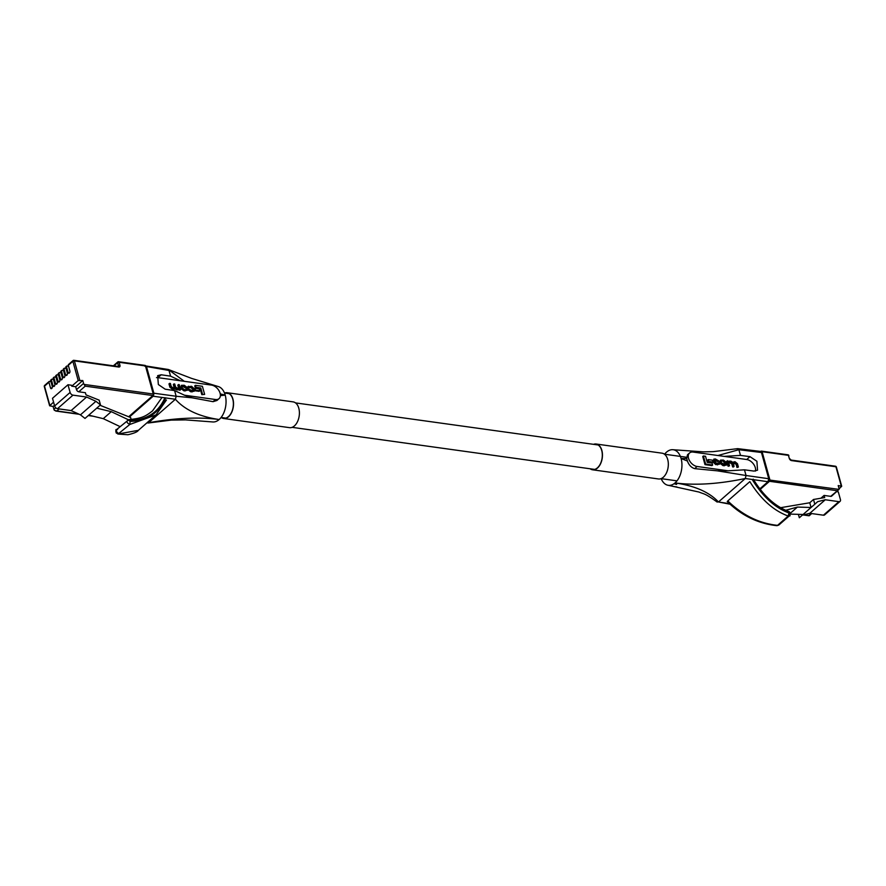 <?xml version="1.0" encoding="UTF-8"?>
<svg xmlns="http://www.w3.org/2000/svg" width="886" height="886" viewBox="0 0 886 886"><rect width="100%" height="100%" fill="white"/><g stroke="black" fill="none" stroke-linecap="round" stroke-linejoin="round"><path stroke-width="1.33" d="M727.24 501.509C741.671 515.641 758.239 523.692 776.956 525.675L778.805 525.066L789.404 515.796L788.208 516.029C773.644 510.746 760.852 499.283 749.844 481.63L727.794 500.922C742.59 515.264 759.18 523.404 777.554 525.354L788.208 516.029L789.149 512.363C775.35 507.335 763.245 496.348 752.812 479.392M752.336 479.714C762.957 496.902 775.283 508.032 789.326 513.116M789.149 512.363L788.33 511.322C790.201 514.943 790.556 516.438 789.404 515.796C790.157 514.445 790.844 511.975 788.33 511.322C774.907 506.227 763.223 495.507 753.277 479.149M672.563 486.159A8.417 5.427 48.8 0 0 674.18 486.58L676.904 486.957M733.22 463.489L734.948 462.348L736.72 463.688L737.628 466.944L738.392 467.055L737.462 463.699L734.992 461.695L732.611 462.248L730.884 461.119L726.741 461.274L728.137 466.28L729.543 465.826L728.68 462.68L729.776 461.628L732.423 463.312L733.265 466.346L732.622 466.911L733.398 467.011L734.04 466.446L733.287 462.403M733.11 462.802L736.078 464.253L736.986 467.509L738.392 467.055M728.613 462.171L731.781 463.876L732.622 466.911M703.384 455.98L702.742 456.545L704.99 464.641L711.979 465.615L712.621 465.05L712.078 463.079L707.238 462.403L705.533 456.279L703.384 455.98L705.633 464.076L704.99 464.641M755.426 471.097A8.417 5.427 48.8 0 0 746.71 459.513L693.129 452.07A8.417 5.427 48.8 0 0 689.585 452.945A8.417 5.427 48.8 0 0 689.507 460.676A8.417 5.427 48.8 0 0 697.127 466.49L728.148 470.809L744.473 469.824L746.045 475.505L768.727 478.717L767.985 481.718L759.8 488.884M708.224 459.579L707.582 460.144L708.113 462.049L712.344 462.636L712.986 462.071L712.455 460.177L708.224 459.579L708.756 461.484L708.113 462.049M720.517 460.144L720.008 463.278L723.098 465.659L726.642 465.028L726.509 462.47L723.419 460.078L720.517 460.144L720.65 462.714L723.74 465.095L726.642 465.028M717.959 463.633L718.989 462.758L716.663 463.444L714.426 460.809L715.456 459.635L719.144 461.119L715.379 458.97L713.795 459.158L713.961 461.783L716.431 464.076L719.587 464.153L719.698 462.835L718.391 463.655M713.795 459.158L713.308 462.348L715.788 464.641L719.587 464.153M714.326 460.166L717.782 461.606L719.144 461.119M759.667 451.716L761.462 452.502L738.891 449.711L740.474 455.393L749.977 456.655L756.899 461.263L757.541 470.178L753.975 471.086L744.473 469.824M740.474 455.393L724.15 456.379M689.585 452.945L687.492 454.784L686.705 458.527L687.392 461.019C688.954 465.117 691.379 467.653 694.679 468.639L717.472 470.854L728.148 470.809M686.705 458.527L681.101 458.505A17.953 10.986 97.9 0 1 675.054 482.925A17.953 10.986 97.9 0 1 661.178 478.65M761.462 452.502L768.727 478.717M667.756 485.207L699.065 492.062C704.481 494.41 704.204 492.749 717.217 502.096L716.674 501.21L718.468 501.985C709.321 492.14 694.845 485.783 675.054 482.925C695.1 485.561 718.524 484.088 745.303 478.506L718.468 501.985L729.543 503.702M717.904 455.515L738.891 449.711L737.097 448.925L737.673 448.637L713.219 451.65L703.373 451.86L672.684 449.7M760.476 451.417L737.673 448.637M730.108 504.212L718.468 501.985M767.985 481.718L745.303 478.506L746.045 475.505L717.472 470.854M664.578 454.208A17.953 10.986 97.9 0 1 666.516 452.148A17.953 10.986 97.9 0 1 681.101 458.505L687.392 461.019M676.627 484.432L674.002 483.745M705.633 464.076L712.621 465.05M708.756 461.484L712.986 462.071M723.84 460.798L722.267 460.587L721.126 461.761L721.403 462.769L724.892 464.596L726.022 463.411L725.745 462.403L723.84 460.798L721.038 461.119M724.892 464.596L726.022 463.411L725.379 463.976L723.197 461.362M721.625 461.152L721.126 461.761M725.468 464.629L725.379 463.976M727.384 460.709L728.779 465.715L728.137 466.28M728.779 465.715L729.543 465.826M733.265 466.346L734.04 466.446M737.628 466.944L736.986 467.509M714.426 460.809L714.814 460.199M718.435 461.041L717.782 461.606M117.683 429.234C115.601 430.485 116.088 432.003 119.145 433.797L138.382 430.319C137.474 431.881 133.985 433.354 127.916 434.738L118.048 434.051L129.799 424.472C126.62 422.777 126.133 421.26 128.326 419.909L130.142 421.448C147.342 420.717 159.181 412.942 165.66 398.135M161.928 397.581L152.514 410.916C145.448 416.365 142.004 418.402 128.88 419.61L116.697 429.5C115.269 429.245 115.712 430.762 118.048 434.051L116.321 432.767C116.73 435.026 114.095 426.266 118.048 434.051L117.55 433.808M164.962 397.648C158.55 412.267 146.854 419.942 129.899 420.695M166.457 399.985L156.002 414.903L129.799 424.472L130.142 421.448M179.127 389.618L179.98 390.217L180.622 389.652L179.238 384.646L177.82 385.111L178.75 388.755M178.463 384.546L179.337 387.68L178.241 388.744L175.583 387.06L174.741 384.026L173.977 383.915L174.797 386.883L173.612 388.09L171.297 386.673L170.389 383.416L168.971 383.871L169.902 387.237L172.382 389.242L174.752 388.677L176.491 389.807L179.083 389.53M173.977 383.915L173.335 384.48L174.254 388.123M201.831 394.658L204.633 394.392L202.385 386.285L195.385 385.321L194.743 385.875L195.297 387.858L200.136 388.533L201.831 394.658L204.633 394.392M156.512 377.624A8.417 5.427 -131.2 0 1 157.918 377.646L211.499 385.089A8.417 5.427 -131.2 0 1 219.13 390.903A8.417 5.427 -131.2 0 1 219.041 398.634A8.417 5.427 -131.2 0 1 215.508 399.52L184.487 395.211L174.575 390.571L165.195 389.209L158.35 384.535L157.675 375.642L161.197 374.778L170.577 376.151L169.004 370.47L144.817 366.217M194.909 390.759L199.14 391.346L199.793 390.781L199.261 388.876L195.031 388.289L194.388 388.854L194.909 390.759L195.562 390.194L199.793 390.781M181.375 385.332L180.866 388.467L183.956 390.848L187.5 390.228L187.367 387.658L184.266 385.277L181.375 385.332L181.508 387.902L184.598 390.283L187.5 390.228M188.43 386.218L188.319 387.525L191.354 386.916L193.292 388.511L193.591 389.563L192.561 390.726L188.873 389.242L191.343 391.224L194.222 391.213L194.056 388.577L191.575 386.296L187.788 386.783L187.677 388.09L190.711 387.481L192.65 389.076L193.037 390.77M188.873 389.242L188.231 389.807L190.7 391.789L194.222 391.213M184.487 395.211L192.14 397.803L176.159 396.252L174.575 390.571M220.249 393.905L225.21 395.112A17.953 10.986 -82.1 0 0 218.366 386.584M129.367 417.029L153.134 396.219L153.876 393.218L146.611 367.003M212.895 421.969A17.953 10.986 -82.1 0 0 212.994 421.969A17.953 10.986 -82.1 0 0 219.163 419.532C199.095 416.841 175.572 417.915 148.582 422.744L175.406 399.265L153.134 396.219M145.791 365.951L168.351 369.495L184.299 381.312M153.876 393.218L176.159 396.252L175.406 399.265C184.775 409.864 199.35 416.619 219.163 419.532A17.953 10.986 -82.1 0 0 225.21 395.112L220.37 395.665M147.231 422.578L148.582 422.744L146.832 422.921M192.14 397.803L213.05 401.668L216.948 400.472L219.041 398.634M180.478 380.781L170.577 376.151M195.385 385.321L195.939 387.293L195.297 387.858M195.939 387.293L200.779 387.968L200.136 388.533M200.779 387.968L202.473 394.093M195.031 388.289L195.562 390.194M184.177 389.563L185.75 389.785L186.88 388.6L184.698 385.997L183.125 385.775L181.984 386.96L182.261 387.957L184.177 389.563M186.326 389.818L185.96 388.168L182.483 386.34L183.125 385.775L181.984 386.96M185.75 389.785L186.237 389.164M182.483 386.34L181.896 386.307M174.154 387.448L174.797 386.883L174.73 387.957M169.614 383.317L170.544 386.673L173.025 388.677L175.395 388.112L177.134 389.242L179.714 388.987M174.498 389.175L175.395 388.112M178.883 389.84L179.747 388.965L179.26 390.117M179.913 389.552L180.622 389.652M189.416 387.304L188.386 388.168M192.949 390.128L192.561 390.726M188.319 387.525L187.677 388.09M830.703 496.348L839.042 489.393L831.644 496.116A2.248 1.451 -131.2 0 1 830.703 496.348L824.091 495.429L820.879 498.242M838.898 501.653A2.802 1.805 48.8 0 0 840.083 501.354L824.611 514.899A2.802 1.805 -131.2 0 1 823.426 515.198L838.898 501.653L825.287 499.759L817.678 501.664L814.81 504.223L813.503 499.482L824.689 497.589L824.091 495.429M840.083 501.354A2.802 1.805 48.8 0 0 840.426 499.549L838.3 491.852L836.749 491.641M798.386 514.345L799.338 517.756L803.07 514.489L790.201 514.09M803.07 514.489L811.067 507.49L797.411 507.069L785.705 510.292M790.146 513.426L797.411 507.069M780.577 507.7L809.76 502.761L813.503 499.482M839.086 488.806L841.7 486.27L838.211 485.572L839.02 488.463A2.248 1.451 48.8 0 1 839.042 489.393L768.804 479.935M803.713 514.832L808.774 515.53L811.122 513.481M802.273 515.198L809.815 513.304L823.426 515.198M825.287 499.759L809.815 513.304M814.81 504.223L811.067 507.49L809.76 502.761M45.12 385.299A1.119 0.72 48.8 0 0 44.643 385.421L49.073 381.545A1.119 0.72 48.8 0 1 49.538 381.423L50.956 381.622M49.073 381.545A1.119 0.72 48.8 0 0 48.929 382.265L50.502 387.913A1.539 0.941 -82.1 0 0 51.166 388.666A1.539 0.941 -82.1 0 0 52.119 387.946A1.539 0.941 -82.1 0 0 52.274 386.362L50.701 380.714A1.119 0.72 -131.2 0 1 50.845 379.994L51.587 379.341A1.119 0.72 48.8 0 1 52.064 379.219L53.47 379.418M51.587 379.341A1.119 0.72 48.8 0 0 51.443 380.061L53.016 385.709A1.539 0.941 -82.1 0 0 53.692 386.462A1.539 0.941 -82.1 0 0 54.633 385.753A1.539 0.941 -82.1 0 0 54.788 384.159L53.215 378.51A1.119 0.72 -131.2 0 1 53.359 377.79L54.101 377.137A1.119 0.72 48.8 0 1 54.578 377.026L55.984 377.214M54.101 377.137A1.119 0.72 48.8 0 0 53.957 377.868L55.53 383.505A1.539 0.941 -82.1 0 0 56.206 384.258A1.539 0.941 -82.1 0 0 57.147 383.549A1.539 0.941 -82.1 0 0 57.302 381.955L55.729 376.306A1.119 0.72 -131.2 0 1 55.873 375.586L56.615 374.944A1.119 0.72 48.8 0 1 57.092 374.822L58.498 375.022M56.615 374.944A1.119 0.72 48.8 0 0 56.471 375.664L58.044 381.312A1.539 0.941 -82.1 0 0 58.72 382.054A1.539 0.941 -82.1 0 0 59.661 381.345A1.539 0.941 -82.1 0 0 59.816 379.751L58.243 374.113A1.119 0.72 -131.2 0 1 58.387 373.383L59.129 372.74A1.119 0.72 48.8 0 1 59.606 372.618L61.012 372.818M59.129 372.74A1.119 0.72 48.8 0 0 58.985 373.46L60.558 379.108A1.539 0.941 -82.1 0 0 61.234 379.861A1.539 0.941 -82.1 0 0 62.175 379.153A1.539 0.941 -82.1 0 0 62.33 377.558L60.757 371.91A1.119 0.72 -131.2 0 1 60.901 371.19L61.643 370.536A1.119 0.72 48.8 0 1 62.12 370.426L63.526 370.614M61.643 370.536A1.119 0.72 48.8 0 0 61.499 371.256L63.072 376.904A1.539 0.941 -82.1 0 0 63.748 377.657A1.539 0.941 -82.1 0 0 64.689 376.949A1.539 0.941 -82.1 0 0 64.844 375.354L63.283 369.706A1.119 0.72 -131.2 0 1 63.415 368.986L64.157 368.332A1.119 0.72 48.8 0 1 64.634 368.222L66.04 368.421M64.157 368.332A1.119 0.72 48.8 0 0 64.013 369.063L65.586 374.7A1.539 0.941 -82.1 0 0 66.262 375.454A1.539 0.941 -82.1 0 0 67.203 374.745A1.539 0.941 -82.1 0 0 67.358 373.15L65.797 367.513A1.119 0.72 -131.2 0 1 65.929 366.782L66.671 366.139A1.119 0.72 48.8 0 1 67.148 366.018L68.554 366.217M86.584 397.039L95.921 401.303L100.483 404.891L85.012 418.425L80.438 414.847L71.113 410.583L86.584 397.039L72.973 395.145L57.501 408.69L71.113 410.583M57.501 408.69A2.802 1.805 -131.2 0 1 54.633 405.976L52.507 398.279L67.978 384.745L71.489 385.233L71.755 386.185L78.201 380.548L72.873 361.311L68.311 365.309A1.119 0.72 -131.2 0 1 68.443 364.589L73.006 360.591A1.119 0.72 -131.2 0 1 73.483 360.469A1.119 0.687 -82.1 0 1 73.903 360.325L118.259 366.494A1.119 0.687 -82.1 0 1 118.746 367.037A2.248 1.451 48.8 0 0 119.964 365.353L118.447 365.796L117.594 362.717L113.962 365.896M96.74 408.158L111.259 411.658L103.263 418.657L120.02 426.587M88.744 415.157L103.263 418.657M111.259 411.658L128.248 419.698M131.161 419.488L130.619 417.539L100.04 405.279M78.776 391.789A2.248 1.451 -131.2 0 1 76.484 389.618L83.583 383.416A2.248 1.451 48.8 0 0 84.081 384.413L85.222 386.152L78.776 391.789L85.388 392.708L85.986 394.868L99.166 400.151L100.483 404.891M66.671 366.139A1.119 0.72 48.8 0 0 66.539 366.859L68.1 372.508A1.539 0.941 -82.1 0 0 68.776 373.261A1.539 0.941 -82.1 0 0 69.717 372.552A1.539 0.941 -82.1 0 0 69.872 370.957L68.311 365.309M53.57 402.111L49.638 405.799L53.116 406.486L53.924 409.376L55.752 407.77M59.196 408.922L56.859 410.971L54.423 410.362A2.248 1.451 -131.2 0 1 53.924 409.376M83.583 383.416L82.775 380.526L78.201 380.548M54.633 405.976L70.116 392.432L67.978 384.745M76.484 389.618L75.687 386.739L71.755 386.185M70.116 392.432A2.802 1.805 48.8 0 0 72.973 395.145M95.921 401.303L80.438 414.847M54.456 405.323L53.116 406.486M75.687 386.739L82.775 380.526M225.099 393.096A12.792 7.83 97.9 0 1 226.251 392.897A12.792 7.83 97.9 0 1 227.204 392.941A12.792 7.83 97.9 0 1 233.284 405.921A12.792 7.83 97.9 0 1 224.623 418.314A12.792 7.83 97.9 0 1 223.682 418.27A12.792 7.83 97.9 0 1 221.699 417.55M224.634 393.041A13.013 7.974 97.9 0 1 226.273 392.675A13.013 7.974 97.9 0 1 227.226 392.719L293.111 401.879A13.013 7.974 97.9 0 1 299.302 415.091A13.013 7.974 97.9 0 1 290.486 427.694A13.013 7.974 97.9 0 1 289.523 427.65L223.649 418.491A13.013 7.974 97.9 0 1 221.234 417.483M227.226 392.719A13.013 7.974 97.9 0 1 233.428 405.921A13.013 7.974 97.9 0 1 224.612 418.535A13.013 7.974 97.9 0 1 223.649 418.491M590.63 468.849A12.792 7.83 -82.1 0 0 592.601 469.569A12.792 7.83 -82.1 0 0 601.406 461.218A12.792 7.83 -82.1 0 0 596.123 444.24A12.792 7.83 -82.1 0 0 594.03 444.407M590.165 468.783A13.013 7.974 -82.1 0 0 592.568 469.79A13.013 7.974 -82.1 0 0 601.528 461.296A13.013 7.974 -82.1 0 0 596.156 444.019A13.013 7.974 -82.1 0 0 593.554 444.34M592.568 469.79L658.453 478.961A13.013 7.974 -82.1 0 0 667.402 470.455A13.013 7.974 -82.1 0 0 662.03 453.178L596.156 444.019M746.71 459.513L749.977 456.655M697.127 466.49L694.679 468.639M720.351 461.606L719.698 462.171M720.65 462.714L720.008 463.278M723.74 465.095L723.098 465.659M724.848 465.25L724.205 465.815M725.745 462.403L725.102 462.968M730.54 461.739L729.898 462.304M732.423 463.312L731.781 463.876M734.394 462.27L733.752 462.835M734.948 462.348L734.295 462.913M736.72 463.688L736.078 464.253M716.874 459.834L716.231 460.399M713.651 460.665L712.997 461.229M713.961 461.783L713.308 462.348M716.431 464.076L715.788 464.641M718.181 464.319L717.527 464.884M161.197 374.778L157.918 377.646M213.05 401.668L215.508 399.52M185.706 390.438L185.052 391.003M181.198 386.805L180.556 387.37M181.508 387.902L180.866 388.467M184.598 390.283L183.956 390.848M186.603 387.603L185.96 388.168M184.698 385.997L184.044 386.562M170.544 386.673L169.902 387.237M173.025 388.677L172.382 389.242M173.955 388.799L173.313 389.364M177.134 389.242L176.491 389.807M178.374 389.419L177.732 389.984M191.354 386.916L190.711 387.481M193.292 388.511L192.65 389.076M191.343 391.224L190.7 391.789M192.639 391.402L191.985 391.966M837.148 490.711L769.491 481.297L760.21 489.415M841.268 486.004L835.93 466.767L791.575 460.598A2.248 1.451 48.8 0 1 789.293 458.427L788.44 455.349L762.082 451.683L769.868 479.769A1.119 0.687 97.9 0 1 769.491 481.297A1.119 0.72 48.8 0 1 768.616 480.744M787.521 454.95A1.119 0.687 97.9 0 1 787.942 454.806L761.583 451.14A1.119 0.687 97.9 0 0 761.163 451.295A1.119 0.72 48.8 0 0 760.642 451.461L760.697 451.406A1.119 1.119 0 0 1 761.583 451.14A1.119 0.687 97.9 0 1 762.082 451.683L761.129 451.816M787.942 454.806A1.119 0.687 97.9 0 1 788.44 455.349L788.872 455.614A1.119 1.119 0 0 0 787.942 454.806M788.673 456.035L789.293 458.427M789.725 458.693L791.087 460.055A1.119 0.687 97.9 0 1 791.575 460.598M835.93 466.767L836.362 467.033A1.119 1.119 0 0 0 835.443 466.213A1.119 0.687 97.9 0 1 835.93 466.767M835.022 466.368A1.119 0.687 97.9 0 1 835.443 466.213L791.087 460.055M118.746 367.037L74.391 360.868L72.873 361.311A1.119 0.72 -131.2 0 1 73.006 360.591A1.119 1.119 0 0 1 73.903 360.325A1.119 0.687 -82.1 0 1 74.391 360.868L79.729 380.105M66.539 366.859L65.797 367.513M64.013 369.063L63.283 369.706M61.499 371.256L60.757 371.91M58.985 373.46L58.243 374.113M56.471 375.664L55.729 376.306M53.957 377.868L53.215 378.51M51.443 380.061L50.701 380.714M48.929 382.265L44.499 386.141L49.837 405.378M56.859 410.971L78.588 413.995M88.5 415.379L91.225 415.755M128.658 416.752L152.879 395.555L85.222 386.152M84.081 384.413L153.256 394.026L145.47 365.94L119.112 362.285L119.964 365.353M117.738 366.416L118.447 365.796A1.119 0.72 -131.2 0 1 118.325 366.505M145.703 366.627L145.47 365.94A1.119 0.687 -82.1 0 0 144.983 365.397A1.119 1.119 0 0 1 145.913 366.206L153.256 394.026A1.119 0.687 -82.1 0 1 152.879 395.555A1.119 0.72 48.8 0 0 153.356 395.433A1.119 1.119 0 0 0 153.699 394.292L153.488 394.713M119.112 362.285A1.119 0.687 -82.1 0 0 118.203 361.887A1.119 0.72 48.8 0 0 117.594 362.717L119.112 362.285M44.3 386.562L44.499 386.141A1.119 0.72 48.8 0 1 44.643 385.421A1.119 1.119 0 0 0 44.3 386.562L49.638 405.799M52.03 388.123L50.502 387.913M54.544 385.919L53.016 385.709M57.058 383.716L55.53 383.505M59.572 381.523L58.044 381.312M62.086 379.319L60.558 379.108M64.6 377.115L63.072 376.904M67.114 374.922L65.586 374.7M69.629 372.718L68.1 372.508M224.501 393.019L229.175 393.672M295.525 402.897L598.105 444.971M664.445 454.197L686.617 457.276M221.101 417.461L225.775 418.114M292.125 427.34L594.705 469.414M661.045 478.639L676.993 480.854M776.956 525.675L778.805 525.066M155.991 414.903L138.382 430.319M117.694 433.132L118.048 434.051M212.994 421.969L185.551 419.886L171.33 420.097L148.006 423.032M218.565 386.639L191.609 378.4L168.351 369.495M809.095 515.785L803.181 514.965M841.7 486.27L836.362 467.033M811.709 513.559L809.206 515.752M113.375 365.807L117.727 361.997A1.119 1.119 0 0 1 118.624 361.732L144.983 365.397M128.891 416.841L153.356 395.433M55.696 411.026L79.242 414.294M88.29 415.556L93.263 416.243"/></g></svg>
